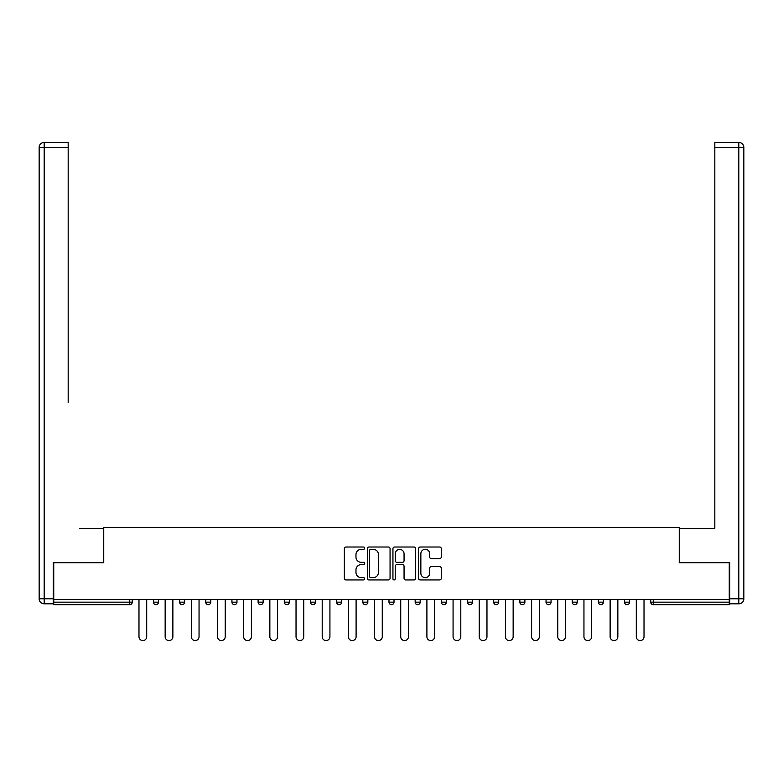 <?xml version="1.0" encoding="UTF-8"?>
<svg xmlns="http://www.w3.org/2000/svg" width="783" height="783" viewBox="0 0 783 783"><rect width="100%" height="100%" fill="white"/><g stroke="black" fill="none" stroke-linecap="round" stroke-linejoin="round"><path stroke-width="1.17" d="M364.653 548.169A1.155 1.155 0 0 0 363.498 547.014L346.008 547.014A1.644 1.644 0 0 0 344.354 548.658L344.354 578.304A1.644 1.644 0 0 0 346.008 579.949L363.498 579.949A1.155 1.155 0 0 0 364.653 578.794A1.155 1.155 0 0 0 363.498 577.648L361.237 577.648A5.266 5.266 0 0 1 355.971 572.373L355.971 569.907A5.266 5.266 0 0 1 361.237 564.631L363.498 564.631A1.155 1.155 0 0 0 364.653 563.476A1.155 1.155 0 0 0 363.498 562.331L361.237 562.331A5.266 5.266 0 0 1 355.971 557.056L355.971 554.589A5.266 5.266 0 0 1 361.237 549.314L363.498 549.314A1.155 1.155 0 0 0 364.653 548.169M439.635 558.622A1.644 1.644 0 0 0 441.279 556.977L441.279 548.658A1.644 1.644 0 0 0 439.635 547.014L420.197 547.014A1.644 1.644 0 0 0 418.553 548.658L418.553 578.304A1.644 1.644 0 0 0 420.197 579.949L439.635 579.949A1.644 1.644 0 0 0 441.279 578.304L441.279 568.252A1.644 1.644 0 0 0 439.635 566.608L431.316 566.608A1.644 1.644 0 0 0 429.671 568.252L429.671 573.234A4.404 4.404 0 0 1 425.267 577.648A4.404 4.404 0 0 1 420.853 573.234L420.853 553.718A4.404 4.404 0 0 1 425.267 549.314A4.404 4.404 0 0 1 429.671 553.718L429.671 556.977A1.644 1.644 0 0 0 431.316 558.622L439.635 558.622M53.743 599.475L53.743 562.723L103.748 562.723L103.748 527.488L679.253 527.488L679.253 562.723L729.257 562.723L729.257 599.475L53.743 599.475L53.743 602.156L129.753 602.156L129.753 599.475M390.061 548.658A1.644 1.644 0 0 0 388.407 547.014L368.979 547.014A1.644 1.644 0 0 0 367.335 548.658L367.335 578.304A1.644 1.644 0 0 0 368.979 579.949L388.407 579.949A1.644 1.644 0 0 0 390.061 578.304L390.061 548.658M394.593 547.014L414.021 547.014A1.644 1.644 0 0 1 415.665 548.658L415.665 578.304A1.644 1.644 0 0 1 414.021 579.949L405.702 579.949A1.644 1.644 0 0 1 404.057 578.304L404.057 566.275A1.644 1.644 0 0 0 402.413 564.631L396.893 564.631A1.644 1.644 0 0 0 395.249 566.275L395.249 578.794A1.155 1.155 0 0 1 394.094 579.949A1.155 1.155 0 0 1 392.939 578.794L392.939 548.658A1.644 1.644 0 0 1 394.593 547.014M129.753 604.672A2.515 2.515 0 0 0 132.268 602.156L129.753 602.156L129.753 604.672A2.515 2.515 0 0 0 132.268 602.156L132.268 599.475L132.268 602.156A2.515 2.515 0 0 1 129.753 604.672L53.743 604.672L53.743 602.156M729.257 599.475L729.257 604.672L653.247 604.672A2.515 2.515 0 0 1 650.732 602.156L650.732 599.475L650.732 602.156L729.257 602.156M153.409 599.475L153.409 602.156L153.409 599.475M155.925 604.672A2.515 2.515 0 0 1 153.409 602.156A2.515 2.515 0 0 0 155.925 604.672A2.515 2.515 0 0 0 158.45 602.156L158.45 599.475L158.45 602.156A2.515 2.515 0 0 1 155.925 604.672A2.515 2.515 0 0 1 153.409 602.156L158.45 602.156A2.515 2.515 0 0 1 155.925 604.672M179.591 599.475L179.591 602.156L179.591 599.475M184.622 599.475L184.622 602.156L184.622 599.475M205.763 599.475L205.763 602.156L205.763 599.475M210.793 599.475L210.793 602.156L210.793 599.475M231.934 599.475L231.934 602.156L231.934 599.475M236.965 599.475L236.965 602.156L236.965 599.475M258.106 599.475L258.106 602.156L258.106 599.475M263.147 599.475L263.147 602.156L263.147 599.475M289.319 599.475L289.319 602.156L284.288 602.156A2.515 2.515 0 0 0 286.803 604.672A2.515 2.515 0 0 1 284.288 602.156L284.288 599.475M310.459 599.475L310.459 602.156L310.459 599.475M315.49 599.475L315.49 602.156L315.49 599.475M336.631 599.475L336.631 602.156L336.631 599.475M341.672 599.475L341.672 602.156L341.672 599.475M362.813 599.475L362.813 602.156L362.813 599.475M367.844 599.475L367.844 602.156L367.844 599.475M388.985 599.475L388.985 602.156L388.985 599.475M394.015 599.475L394.015 602.156L394.015 599.475M415.156 599.475L415.156 602.156L415.156 599.475M420.187 599.475L420.187 602.156A2.515 2.515 0 0 1 417.672 604.672A2.515 2.515 0 0 1 415.156 602.156L420.187 602.156A2.515 2.515 0 0 1 417.672 604.672M441.328 599.475L441.328 602.156L441.328 599.475M446.369 599.475L446.369 602.156L446.369 599.475M467.51 599.475L467.51 602.156L467.51 599.475M472.541 599.475L472.541 602.156L472.541 599.475M498.712 599.475L498.712 602.156A2.515 2.515 0 0 1 496.197 604.672A2.515 2.515 0 0 1 493.681 602.156L493.681 599.475M524.894 599.475L524.894 602.156A2.515 2.515 0 0 1 522.369 604.672A2.515 2.515 0 0 1 519.853 602.156L519.853 599.475M551.066 599.475L551.066 602.156A2.515 2.515 0 0 1 548.55 604.672A2.515 2.515 0 0 1 546.035 602.156L546.035 599.475M577.237 599.475L577.237 602.156A2.515 2.515 0 0 1 574.722 604.672A2.515 2.515 0 0 1 572.207 602.156L572.207 599.475M600.894 604.672A2.515 2.515 0 0 0 603.409 602.156L603.409 599.475L603.409 602.156A2.515 2.515 0 0 1 600.894 604.672A2.515 2.515 0 0 1 598.378 602.156L598.378 599.475M629.591 599.475L629.591 602.156A2.515 2.515 0 0 1 627.075 604.672A2.515 2.515 0 0 1 624.55 602.156L624.55 599.475M182.106 604.672A2.515 2.515 0 0 1 179.591 602.156A2.515 2.515 0 0 0 182.106 604.672A2.515 2.515 0 0 0 184.622 602.156A2.515 2.515 0 0 1 182.106 604.672A2.515 2.515 0 0 1 179.591 602.156L184.622 602.156A2.515 2.515 0 0 1 182.106 604.672M208.278 604.672A2.515 2.515 0 0 1 205.763 602.156A2.515 2.515 0 0 0 208.278 604.672A2.515 2.515 0 0 0 210.793 602.156A2.515 2.515 0 0 1 208.278 604.672A2.515 2.515 0 0 1 205.763 602.156L210.793 602.156A2.515 2.515 0 0 1 208.278 604.672M234.45 604.672A2.515 2.515 0 0 1 231.934 602.156A2.515 2.515 0 0 0 234.45 604.672A2.515 2.515 0 0 0 236.965 602.156A2.515 2.515 0 0 1 234.45 604.672A2.515 2.515 0 0 1 231.934 602.156L236.965 602.156A2.515 2.515 0 0 1 234.45 604.672M260.631 604.672A2.515 2.515 0 0 1 258.106 602.156A2.515 2.515 0 0 0 260.631 604.672A2.515 2.515 0 0 0 263.147 602.156A2.515 2.515 0 0 1 260.631 604.672A2.515 2.515 0 0 1 258.106 602.156L263.147 602.156A2.515 2.515 0 0 1 260.631 604.672M286.803 604.672A2.515 2.515 0 0 0 289.319 602.156A2.515 2.515 0 0 1 286.803 604.672A2.515 2.515 0 0 1 284.288 602.156M312.975 604.672A2.515 2.515 0 0 1 310.459 602.156A2.515 2.515 0 0 0 312.975 604.672A2.515 2.515 0 0 0 315.49 602.156A2.515 2.515 0 0 1 312.975 604.672A2.515 2.515 0 0 1 310.459 602.156L315.49 602.156A2.515 2.515 0 0 1 312.975 604.672M339.147 604.672A2.515 2.515 0 0 1 336.631 602.156L341.672 602.156A2.515 2.515 0 0 1 339.147 604.672A2.515 2.515 0 0 0 341.672 602.156M365.328 604.672A2.515 2.515 0 0 1 362.813 602.156A2.515 2.515 0 0 0 365.328 604.672A2.515 2.515 0 0 0 367.844 602.156A2.515 2.515 0 0 1 365.328 604.672A2.515 2.515 0 0 1 362.813 602.156L367.844 602.156M391.5 604.672A2.515 2.515 0 0 1 388.985 602.156A2.515 2.515 0 0 0 391.5 604.672A2.515 2.515 0 0 0 394.015 602.156A2.515 2.515 0 0 1 391.5 604.672A2.515 2.515 0 0 1 388.985 602.156L394.015 602.156A2.515 2.515 0 0 1 391.5 604.672M443.853 604.672A2.515 2.515 0 0 1 441.328 602.156L446.369 602.156A2.515 2.515 0 0 1 443.853 604.672A2.515 2.515 0 0 0 446.369 602.156M470.025 604.672A2.515 2.515 0 0 1 467.51 602.156A2.515 2.515 0 0 0 470.025 604.672A2.515 2.515 0 0 0 472.541 602.156A2.515 2.515 0 0 1 470.025 604.672A2.515 2.515 0 0 1 467.51 602.156L472.541 602.156A2.515 2.515 0 0 1 470.025 604.672M370.79 549.314A1.155 1.155 0 0 0 369.635 550.469L369.635 576.494A1.155 1.155 0 0 0 370.79 577.648L373.178 577.648A5.266 5.266 0 0 0 378.443 572.373L378.443 554.589A5.266 5.266 0 0 0 373.178 549.314L370.79 549.314M404.057 553.806A4.404 4.404 0 0 0 399.653 549.402A4.404 4.404 0 0 0 395.249 553.806L395.249 560.677A1.644 1.644 0 0 0 396.893 562.331L402.413 562.331A1.644 1.644 0 0 0 404.057 560.677L404.057 553.806M138.982 599.475L138.982 636.716A3.856 3.856 0 0 0 142.839 640.582A3.856 3.856 0 0 0 146.705 636.716L146.705 599.475M165.154 599.475L165.154 636.716A3.856 3.856 0 0 0 169.02 640.582A3.856 3.856 0 0 0 172.877 636.716L172.877 599.475M191.336 599.475L191.336 636.716A3.856 3.856 0 0 0 195.192 640.582A3.856 3.856 0 0 0 199.048 636.716L199.048 599.475M217.508 599.475L217.508 636.716A3.856 3.856 0 0 0 221.364 640.582A3.856 3.856 0 0 0 225.22 636.716L225.22 599.475M243.679 599.475L243.679 636.716A3.856 3.856 0 0 0 247.536 640.582A3.856 3.856 0 0 0 251.402 636.716L251.402 599.475M269.851 599.475L269.851 636.716A3.856 3.856 0 0 0 273.717 640.582A3.856 3.856 0 0 0 277.574 636.716L277.574 599.475M39.15 147.458A5.031 5.031 0 0 1 44.181 142.418A5.031 5.031 0 0 0 39.15 147.458L39.15 598.799L39.15 147.458L44.181 147.458L44.181 142.418L68.18 142.418L68.18 147.458L44.181 147.458L44.181 598.799L53.244 598.799L53.244 562.723L103.581 562.723L103.581 528.329L79.758 528.329M68.18 147.458L68.18 402.491M53.244 598.799L53.244 603.83L44.181 603.83A5.031 5.031 0 0 1 39.15 598.799L44.181 598.799L44.181 603.83M703.242 528.329L714.82 528.329L714.82 142.418L738.819 142.418L738.819 147.458L714.82 147.458M729.756 598.799L738.819 598.799L738.819 147.458L743.85 147.458A5.031 5.031 0 0 0 738.819 142.418A5.031 5.031 0 0 1 743.85 147.458L743.85 598.799A5.031 5.031 0 0 1 738.819 603.83L729.756 603.83L729.756 562.723L679.419 562.723L679.419 528.329L714.82 528.329L714.82 402.491M738.819 603.83A5.031 5.031 0 0 0 743.85 598.799L738.819 598.799L738.819 603.83M296.033 599.475L296.033 636.716A3.856 3.856 0 0 0 299.889 640.582A3.856 3.856 0 0 0 303.745 636.716L303.745 599.475M322.204 599.475L322.204 636.716A3.856 3.856 0 0 0 326.061 640.582A3.856 3.856 0 0 0 329.927 636.716L329.927 599.475M348.376 599.475L348.376 636.716A3.856 3.856 0 0 0 352.242 640.582A3.856 3.856 0 0 0 356.099 636.716L356.099 599.475M374.558 599.475L374.558 636.716A3.856 3.856 0 0 0 378.414 640.582A3.856 3.856 0 0 0 382.27 636.716L382.27 599.475M400.73 599.475L400.73 636.716A3.856 3.856 0 0 0 404.586 640.582A3.856 3.856 0 0 0 408.442 636.716L408.442 599.475M426.901 599.475L426.901 636.716A3.856 3.856 0 0 0 430.758 640.582A3.856 3.856 0 0 0 434.624 636.716L434.624 599.475M453.073 599.475L453.073 636.716A3.856 3.856 0 0 0 456.939 640.582A3.856 3.856 0 0 0 460.796 636.716L460.796 599.475M479.255 599.475L479.255 636.716A3.856 3.856 0 0 0 483.111 640.582A3.856 3.856 0 0 0 486.967 636.716L486.967 599.475M505.426 599.475L505.426 636.716A3.856 3.856 0 0 0 509.283 640.582A3.856 3.856 0 0 0 513.149 636.716L513.149 599.475M531.598 599.475L531.598 636.716A3.856 3.856 0 0 0 535.464 640.582A3.856 3.856 0 0 0 539.321 636.716L539.321 599.475M557.78 599.475L557.78 636.716A3.856 3.856 0 0 0 561.636 640.582A3.856 3.856 0 0 0 565.492 636.716L565.492 599.475M583.952 599.475L583.952 636.716A3.856 3.856 0 0 0 587.808 640.582A3.856 3.856 0 0 0 591.664 636.716L591.664 599.475M610.123 599.475L610.123 636.716A3.856 3.856 0 0 0 613.98 640.582A3.856 3.856 0 0 0 617.846 636.716L617.846 599.475M636.295 599.475L636.295 636.716A3.856 3.856 0 0 0 640.161 640.582A3.856 3.856 0 0 0 644.018 636.716L644.018 599.475M653.247 599.475L653.247 604.672M496.197 604.672A2.515 2.515 0 0 0 498.712 602.156L493.681 602.156M522.369 604.672A2.515 2.515 0 0 0 524.894 602.156L519.853 602.156M548.55 604.672A2.515 2.515 0 0 0 551.066 602.156L546.035 602.156M574.722 604.672A2.515 2.515 0 0 0 577.237 602.156L572.207 602.156M603.409 602.156L598.378 602.156M627.075 604.672A2.515 2.515 0 0 0 629.591 602.156L624.55 602.156"/></g></svg>
